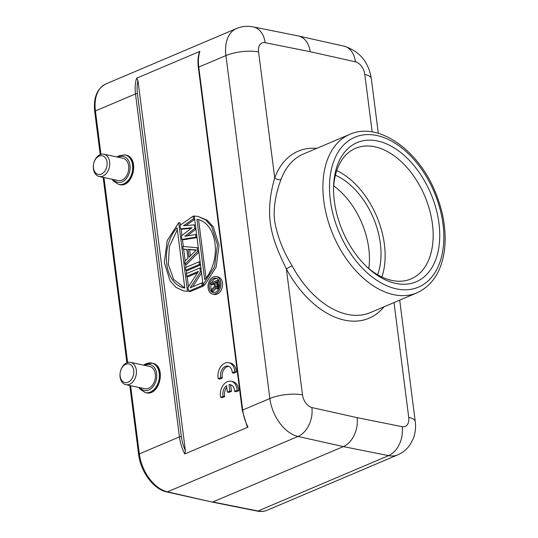 <?xml version="1.0" encoding="UTF-8"?>
<svg xmlns="http://www.w3.org/2000/svg" width="538" height="538" viewBox="0 0 538 538"><rect width="100%" height="100%" fill="white"/><g stroke="black" fill="none" stroke-linecap="round" stroke-linejoin="round"><path stroke-width="0.81" d="M130.606 385.699L139.342 453.89A34.896 22.119 67 0 0 167.486 491.833L297.998 436.459A23.262 16.382 -77.4 0 0 311.892 407.548L357.091 417.649C358.779 429.284 352.222 443.077 343.338 446.587L212.819 501.961L258.018 511.013A34.896 22.119 67 0 0 267.225 510.226L397.743 454.852C402.747 452.687 406.809 449.378 409.929 444.913L413.09 439.109C415.323 433.467 416.042 427.589 415.235 421.483A23.262 7.29 172.7 0 0 408.725 417.407A11.634 7.371 67 0 1 402.148 426.674A23.262 16.51 101.3 0 1 388.537 455.646L258.018 511.013A2.327 1.654 101.3 0 1 257.272 511.1C260.816 511.806 264.131 511.51 267.225 510.226M311.892 407.548A11.634 7.371 67 0 1 302.517 394.905A23.262 7.29 172.7 0 0 269.861 398.524L242.699 410.043A1.399 0.437 172.7 0 0 242.282 410.427L247.124 426.466L248.018 427.125L184.749 453.964L185.375 450.723L137.97 80.619L136.612 78.218L199.88 51.372L199.363 52.139C197.971 56.719 197.634 61.83 198.347 67.472A1.399 0.437 -7.3 0 1 198.764 67.089A34.896 22.119 -113 0 1 199.88 51.372M231.212 384.966A8.144 5.757 -78 0 0 230.654 385L229.047 384.657A8.144 5.757 102 0 1 230.425 384.717A8.144 5.757 102 0 1 234.615 391.395L237.117 390.332A11.634 8.225 -78 0 0 231.145 381.287A11.634 8.225 -78 0 0 222.846 385.692A11.634 8.225 -78 0 0 220.647 397.32L223.149 396.257A8.144 5.757 102 0 1 226.538 385.712L227.352 392.088L229.861 391.025L229.047 384.663M237.117 390.332L238.724 390.675L236.222 391.738L234.615 391.395M238.724 390.675A11.634 8.225 -78 0 0 232.752 381.63L231.145 381.287M226.754 387.407A8.144 5.757 -78 0 0 224.756 396.6L222.255 397.663L220.647 397.32M224.756 396.6L223.149 396.257M229.861 391.025L231.468 391.368L228.966 392.431L227.352 392.088M231.468 391.368L230.654 385.006M218.28 378.725L220.782 377.669A8.144 5.757 102 0 1 222.154 369.344A8.144 5.757 102 0 1 228.058 366.122A8.144 5.757 102 0 1 232.248 372.8L234.75 371.745A11.634 8.225 -78 0 0 228.778 362.693A11.634 8.225 -78 0 0 220.479 367.098A11.634 8.225 -78 0 0 218.28 378.725L219.887 379.068L222.396 378.006L220.782 377.669M234.75 371.745L236.357 372.081L233.855 373.143L232.248 372.8M228.845 366.378A8.144 5.757 -78 0 0 222.396 378.006M236.357 372.081A11.634 8.225 -78 0 0 230.385 363.036L228.778 362.693M217.493 282.564L216.599 282.941L217.177 287.036M216.747 287.272L215.725 287.057L217.076 287.131L217.789 286.182L217.365 281.596L214.992 282.605L216.599 282.941M214.992 282.605L215.489 286.505L217.096 286.848M215.725 287.057L215.489 286.505M210.708 284.42L210.546 283.19L218.004 280.022L218.636 284.958L218.233 287.077L217.231 288.368L216.094 288.63L214.958 287.595L211.548 290.991L211.367 289.558L214.487 286.498L214.037 283.008L210.708 284.42L212.315 284.763L214.164 283.977M211.548 290.991L213.156 291.334L215.946 288.556M216.094 288.63L218.758 288.745M216.599 288.637L218.206 288.973M217.231 288.368L218.778 288.698M217.682 287.958L218.986 288.233M218.233 287.077L219.322 287.305M218.61 286.048L219.591 286.256M218.636 284.958L219.739 285.187M218.004 280.022L218.71 280.177M216.794 278.422A7.33 5.178 -78 0 0 215.213 278.765A7.33 5.178 -78 0 0 211.616 282.732M211.051 284.494A7.33 5.178 -78 0 0 211.407 289.901M212.073 291.105A7.33 5.178 -78 0 0 213.794 292.578M213.606 278.422A7.33 5.178 102 0 1 216.007 278.159A7.33 5.178 102 0 1 219.558 286.404A7.33 5.178 102 0 1 212.974 292.497A7.33 5.178 102 0 1 209.208 285.913A7.33 5.178 102 0 1 213.606 278.422M213.411 276.888A8.958 6.335 -78 0 0 208.038 286.041A8.958 6.335 -78 0 0 212.631 294.091A8.958 6.335 -78 0 0 220.688 286.64A8.958 6.335 -78 0 0 216.35 276.566A8.958 6.335 -78 0 0 213.411 276.888M216.35 276.566L217.957 276.909A8.958 6.335 102 0 1 222.295 286.983A8.958 6.335 102 0 1 214.245 294.427L212.631 294.091M198.562 219.672L206.034 277.998M197.466 219.403L196.948 219.302C217.352 222.954 222.086 259.941 204.682 279.632L196.948 219.302L197.977 219.517M203.061 284.71L214.541 266.794L217.46 244.931L211.69 226.505L205.583 219.867L198.112 216.451L194.265 216.047L203.061 284.71L204.669 285.053L216.148 267.13L219.074 245.274L213.297 226.841L207.191 220.21L198.112 216.451M177.332 229.706L169.403 246.465L168.307 264.279L173.619 279.377L184.803 288.032M184.803 288.065L177.076 227.735C159.665 247.426 164.406 284.414 184.803 288.065L184.292 287.964M178.697 222.651L167.217 240.573L164.292 262.43L170.069 280.863L176.175 287.494L183.646 290.917L187.493 291.314L178.697 222.651L180.304 222.994L180.56 224.998M187.493 291.314L183.646 290.917M188.461 286.687L187.157 276.465M186.773 273.506L186.363 270.311M185.987 267.352L185.576 264.151M185.166 260.943L183.66 249.202M183.317 246.491L182.422 239.524M181.911 235.523L181.071 228.966M180.539 228.852L191.972 227.715L181.441 235.893L181.891 239.41L195.919 237.164L195.583 234.528L184.843 236.303L194.796 228.368L194.346 224.85L183.492 225.745L193.559 218.697L193.216 216.054L180.089 225.335L180.539 228.852L182.147 229.195L191.225 228.287M181.891 239.41L183.498 239.753L197.022 237.588M195.919 237.164L197.002 237.392M195.583 234.528L196.659 234.756M195.933 229.087L187.412 235.879M194.796 228.368L195.872 228.596M194.346 224.85L195.422 225.079M194.689 219.369L185.866 225.55M193.559 218.697L194.635 218.926M193.216 216.054L194.292 216.283M196.141 250.17L189.645 249.666L190.439 255.859M196.343 249.975L189.046 257.238L188.038 249.323L196.343 249.975M189.645 249.666L188.038 249.323M185.045 264.037L184.709 261.401L187.95 258.173L186.821 249.376L183.128 249.087L182.792 246.444L197.271 247.722L197.722 251.239L185.045 264.037L186.652 264.38L198.878 252.046M183.128 249.087L186.847 249.592M198.804 251.468L197.722 251.239M197.271 247.722L198.354 247.951M185.832 270.197L199.416 264.434L199.08 261.798L185.496 267.561L185.832 270.197L187.446 270.54L200.533 264.985M199.08 261.798L200.156 262.026M199.416 264.434L200.492 264.662M186.625 276.357L198.468 271.327L188.031 287.353L188.535 291.307L202.12 285.543L201.784 282.907L190.223 287.81L200.371 271.912L199.867 267.951L186.282 273.714L186.625 276.357L188.233 276.693L197.547 272.746M188.535 291.307L190.149 291.65L203.727 285.886L203.593 284.824M202.12 285.543L203.727 285.886M201.784 282.907L202.86 283.136M201.548 272.927L192.725 286.747M200.371 271.912L201.447 272.141M199.867 267.951L200.943 268.18M281.044 179.396C276.633 190.734 272.631 207.507 274.763 221.791C277.554 236.902 283.338 251.569 292.121 265.806A4.654 0.518 -28.3 0 0 286.384 268.973C279.202 254.003 272.436 239.356 270.284 222.665C268.193 206.262 271.058 190.56 274.716 177.883C276.747 179.517 278.859 180.022 281.044 179.396A86.073 54.56 -113 0 1 303.351 154.036L349.727 134.365A86.073 54.56 67 0 0 323.802 200.983A86.073 54.56 67 0 0 416.957 292.84C432.559 285.51 441.752 271.038 444.536 249.43C446.56 230.681 443.386 211.306 435.007 191.313C417.858 149.49 378.147 121.453 349.727 134.365M334.354 201.111A75.602 47.929 -113 0 1 333.573 187.661A75.602 47.929 -113 0 1 393.91 147.748A75.602 47.929 -113 0 1 438.04 251.764A75.602 47.929 -113 0 1 367.407 267.406A75.602 47.929 -113 0 1 334.354 201.111M355.41 61.809A11.634 7.371 67 0 1 364.791 74.452A23.262 7.29 -7.3 0 1 371.301 78.521C368.591 61.863 359.458 51.063 343.923 46.133A23.262 16.382 102.6 0 1 355.41 61.809L310.211 51.709C308.825 43.04 304.952 37.808 298.597 36.006L298.348 35.952M333.742 185.899A65.138 41.291 -113 0 1 368.772 248.442A65.138 41.291 -113 0 1 368.792 268.516M212.046 502.041L167.486 491.833A2.327 1.641 -77.4 0 1 166.706 491.914L212.039 502.041M366.331 266.384A70.949 44.977 67 0 0 411.052 278.919A70.949 44.977 67 0 0 424.744 196.034A70.949 44.977 67 0 0 355.631 148.28A70.949 44.977 67 0 0 333.567 189.147M336.754 170.58A70.949 44.977 -113 0 1 381.899 276.996M377.629 274.736A65.138 41.291 67 0 0 335.409 175.22M136.322 370.09A11.399 8.063 102 0 1 125.845 384.69A11.399 8.063 102 0 1 120.095 376.977A11.399 8.063 102 0 1 120.324 371.866A11.399 8.063 102 0 1 130.573 362.383A11.399 8.063 102 0 1 136.322 370.09M133.713 370.386A9.536 6.745 -78 0 0 127.345 363.863A9.536 6.745 -78 0 0 120.324 371.866A9.536 6.745 -78 0 0 126.497 382.666A9.536 6.745 -78 0 0 133.713 370.386M125.845 384.69L144.836 388.712A11.399 8.063 -78 0 0 155.085 379.229A11.399 8.063 -78 0 0 149.564 366.412L130.573 362.383M109.658 161.925A11.399 8.063 102 0 1 99.18 176.518A11.399 8.063 102 0 1 93.659 163.693A11.399 8.063 102 0 1 103.908 154.211A11.399 8.063 102 0 1 109.658 161.925M107.049 162.214A9.536 6.745 -78 0 0 95.865 158.75A9.536 6.745 -78 0 0 97.855 174.312A9.536 6.745 -78 0 0 107.049 162.214M99.18 176.518L118.172 180.539A11.399 8.063 -78 0 0 128.649 165.946A11.399 8.063 -78 0 0 122.893 158.239L103.908 154.211M100.969 154.339L95.414 110.936A2.327 0.726 -7.3 0 0 94.715 111.574C93.276 97.782 97.008 88.562 105.919 83.928A34.896 22.119 67 0 0 95.414 110.936L135.495 93.928L179.43 436.89L139.342 453.89A2.327 0.726 -7.3 0 0 138.649 454.529C140.586 471.651 153.592 489.331 166.706 491.914M103.942 177.527L127.641 362.511M248.018 427.125A34.896 22.119 -113 0 1 242.699 410.043L198.764 67.089L225.926 55.569L269.861 398.524A34.896 22.119 67 0 0 297.998 436.459L343.338 446.587L388.537 455.646A34.896 22.119 67 0 0 397.743 454.852M185.375 450.723A33.497 21.238 67 0 1 181.387 436.668A1.399 0.437 172.7 0 0 179.43 436.89A34.896 22.119 67 0 0 184.749 453.964M136.612 78.218A34.896 22.119 67 0 0 135.495 93.928A1.399 0.437 -7.3 0 1 137.452 93.713A33.497 21.238 67 0 1 137.97 80.619M105.919 83.928L236.438 28.554A34.896 22.119 67 0 0 225.926 55.569A23.262 7.29 -7.3 0 1 258.583 51.951A11.634 7.371 67 0 1 265.153 42.684A23.262 16.51 -78.7 0 0 253.163 26.9L298.321 35.945M416.957 292.84L370.581 312.511A86.073 54.56 -113 0 1 292.121 265.806M384.004 306.815A90.727 57.512 -113 0 1 343.977 320.002A90.727 57.512 -113 0 1 286.384 268.973L302.517 394.905M258.583 51.951L274.716 177.883A90.727 57.512 -113 0 1 316.774 148.34M330.332 200.264A81.42 51.614 67 0 0 423.325 284.582A81.42 51.614 67 0 0 406.304 151.743A81.42 51.614 67 0 0 330.332 200.264M181.387 436.668L137.452 93.713M357.091 417.649L402.148 426.674M310.211 51.709L265.153 42.684M364.791 74.452L372.155 131.918M394.011 302.571L408.725 417.407M143.976 365.228A15.118 10.693 102 0 1 151.622 363.042A15.118 10.693 102 0 1 159.255 373.264A15.118 10.693 102 0 1 145.354 392.626L139.994 389.162L138.871 387.447M140.149 387.716A13.262 9.375 -78 0 0 151.413 388.402A13.262 9.375 -78 0 0 156.639 373.554A13.262 9.375 -78 0 0 144.877 365.416M152.261 363.177C166.666 365.376 160.055 396.593 145.993 392.76A15.118 10.693 -78 0 0 159.591 380.184A15.118 10.693 -78 0 0 152.261 363.177L145.26 364.065L143.592 365.147M116.928 156.975L118.589 155.892L124.951 154.87A15.118 10.693 102 0 1 132.583 165.092A15.118 10.693 102 0 1 118.683 184.453L113.323 180.997L112.2 179.275M113.484 179.544A13.262 9.375 -78 0 0 124.742 180.23A13.262 9.375 -78 0 0 129.974 165.381A13.262 9.375 -78 0 0 118.205 157.244M125.596 155.005C140.001 157.21 133.39 188.421 119.328 184.588A15.118 10.693 -78 0 0 132.92 172.012A15.118 10.693 -78 0 0 125.596 155.005L124.951 154.87M343.923 46.133L298.624 36.012M198.347 67.472L242.282 410.427M371.301 78.521L378.322 133.323M399.694 300.164L415.235 421.483M253.163 26.9C247.426 25.77 241.851 26.322 236.438 28.554M212.073 502.048L257.272 511.1M94.715 111.574L100.223 154.601M103.141 177.358L126.894 362.773M129.806 385.524L138.649 454.529M145.993 392.76L145.354 392.626M119.328 184.588L118.683 184.453"/></g></svg>
